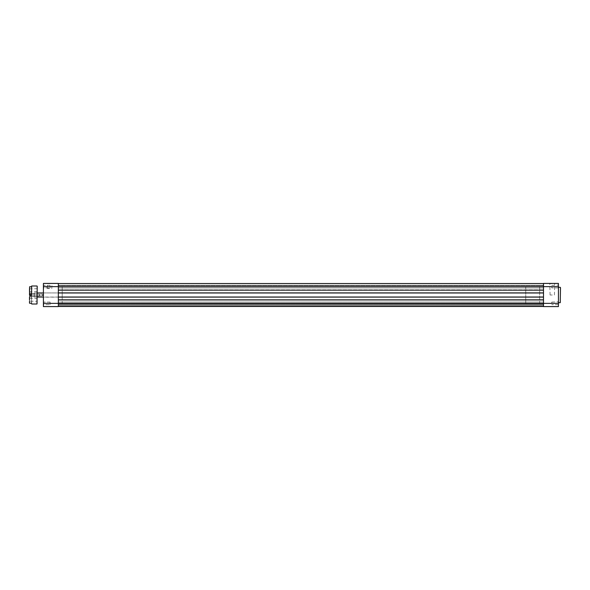 <?xml version="1.0" encoding="UTF-8"?>
<svg xmlns="http://www.w3.org/2000/svg" width="590" height="590" viewBox="0 0 590 590"><rect width="100%" height="100%" fill="white"/><g stroke="black" fill="none" stroke-linecap="round" stroke-linejoin="round"><path stroke-width="0.44" stroke-dasharray="2.95 2.21" d="M29.5 286.865L29.5 297.087M31.558 286.091L31.558 303.909M37.229 303.754L37.229 286.246M37.074 295L37.074 297.058L37.074 295M31.919 295L31.919 296.158L31.919 295M34.139 295L34.139 297.058L34.139 295M34.036 295L34.036 296.158L34.036 295M37.229 290.11L37.229 288.717L37.229 290.11M37.126 290.11L37.126 288.82L37.126 290.11M37.229 299.89L37.229 301.284L37.229 299.89M37.126 299.89L37.126 301.18L37.126 299.89M37.229 291.497L29.5 291.497L29.5 288.717L29.603 291.394L29.603 288.82L37.229 288.717M29.5 299.89L29.5 301.284L29.5 298.503L29.5 301.284L29.603 299.89L29.603 301.18L37.229 301.284M37.229 295L37.229 292.788L37.229 295M31.558 295L31.558 303.238L31.558 295M29.5 295L29.5 292.913L29.5 295M29.655 295L29.655 293.068L29.655 295M29.603 299.89L29.603 298.606L29.603 299.89M43.66 287.92L43.409 285.088L43.409 288.178L43.409 285.088L43.409 288.178L43.409 285.088L43.66 287.92L43.66 285.346L43.66 287.92L50.098 287.92L43.66 287.92M43.66 304.654L43.409 301.822L43.409 304.912L43.409 301.822L43.409 304.912L43.409 301.822L43.66 304.654L43.66 302.08L43.66 304.654L50.098 304.654L43.66 304.654M43.557 297.058L43.409 292.788L43.409 297.213L43.409 292.788L43.409 297.213L62.208 297.058L62.208 292.942L62.208 297.058L62.208 292.942L62.208 297.058L43.557 297.058L43.409 292.788L43.557 297.058M49.59 283.414L47.141 283.414L49.59 283.414M49.59 283.672L47.399 283.672L49.59 283.672M49.59 288.562L47.399 288.562L49.59 288.562M50.098 302.08L43.66 302.08L50.098 302.08L50.098 304.654L50.098 302.08M50.098 285.346L43.66 285.346L50.098 285.346L50.098 287.92L50.098 285.346M43.557 292.942L62.208 292.942L43.557 292.942M62.208 286.762L62.208 303.238L62.208 286.762L58.344 286.762L58.344 303.238L58.344 286.762L58.344 303.238L58.344 286.762L543.501 286.762L543.501 303.238L543.501 286.762L543.501 295L543.501 286.762L539.644 286.762L539.644 303.238L539.644 286.762L525.734 286.762L525.734 295L525.734 286.762M62.208 303.238L543.501 303.238L543.501 295L543.501 303.238L539.644 303.238L539.644 295L539.644 303.238L525.734 303.238L525.734 295L525.734 303.238M43.409 283.414L43.409 306.586L58.344 306.586L58.344 283.414L43.409 283.414M30.791 294.137L30.791 295.863L30.791 294.137L29.758 294.137L29.758 295.863L29.758 294.137M39.545 295.192L39.545 294.226L39.545 295.192M39.287 294.742L39.287 296.033L39.287 294.742M31.742 294.543L31.742 296.8L31.742 294.543M29.758 294.565L29.758 296.726L29.758 294.565M29.832 295.457L29.832 293.201L29.832 295.457M30.791 294.779L29.758 294.779M30.791 295.634L29.758 295.634M30.791 295.863L29.758 295.863M30.791 295.221L29.758 295.221M30.791 294.366L29.758 294.366M43.409 303.371L58.344 303.371L58.344 299.838L58.344 303.371L58.344 302.058L58.344 303.371L58.344 302.058L58.344 303.371L543.501 303.371L543.501 302.058L543.501 306.461L58.344 306.461L58.344 303.371L58.344 306.461L543.501 306.461L543.501 283.539L543.501 286.629L543.501 285.317L543.501 286.629L543.501 285.317L543.501 286.629L558.442 286.629L558.442 304.912L558.442 301.822L558.442 303.371L558.442 301.822L558.442 303.371L543.501 303.371L543.501 304.683L543.501 296.8L58.344 296.8L543.501 297.109L543.501 292.891L58.344 293.201L543.501 293.201L543.501 289.852L543.501 293.201L58.344 293.201L543.501 293.201L58.344 293.201L58.344 289.852L543.501 289.852L58.344 289.852L543.501 289.852L543.501 286.629L543.501 290.162L58.344 289.852L58.344 293.201L543.501 292.891L58.344 292.891L58.344 297.109L543.501 297.109L543.501 292.891M58.344 283.539L58.344 285.604L543.501 285.604L58.344 285.604L58.344 283.539L58.344 285.604L543.501 285.604L58.344 285.604L58.344 283.539L58.344 290.162L543.501 290.162L58.344 290.162L58.344 283.539L543.501 283.539L543.501 285.604L543.501 283.539L58.344 283.539L543.501 283.539L543.501 285.604L543.501 283.539L58.344 283.539L543.501 283.539M58.344 299.838L543.501 299.838L58.344 300.148L543.501 299.838L543.501 296.8L58.344 296.8L543.501 296.8L58.344 296.8L58.344 300.148L543.501 300.148L58.344 300.148L543.501 300.148L58.344 300.148L58.344 292.891M58.344 290.162L543.501 290.162M58.344 297.109L543.501 297.109M558.442 303.371L558.442 306.586L543.501 306.586L543.501 299.838M58.344 306.461L58.344 305.686L58.344 306.461L543.501 306.461L543.501 303.99L58.344 303.99L543.501 303.99L543.501 305.686L543.501 303.99L58.344 303.99L543.501 303.99L543.501 305.686L58.344 305.686L543.501 305.686L58.344 305.686L58.344 303.99L58.344 305.686L543.501 305.686L543.501 306.461L543.501 305.686L58.344 305.686L543.501 305.686L58.344 305.686L58.344 303.99L58.344 305.686L543.501 305.686L543.501 306.461L58.344 306.461L58.344 305.686L58.344 306.461L543.501 306.461M43.409 286.629L58.344 286.629L58.344 285.317L58.344 286.629L58.344 285.317L58.344 286.629L543.501 286.629L543.501 283.414L558.442 283.414L558.442 286.629M558.184 286.629L558.184 287.92L558.184 286.629M558.184 303.371L558.184 302.08L558.184 303.371M552.262 283.414L549.814 283.414L552.262 283.414M552.262 283.672L550.072 283.672L552.262 283.672M552.262 295L550.072 295L552.262 295M551.746 303.371L551.746 302.08L551.746 303.371M551.746 286.629L551.746 287.92L551.746 286.629M560.5 302.419L560.5 287.581M558.442 295L558.442 287.323L558.442 295M42.377 295L42.377 295.848L42.377 295M34.286 295L34.286 292.942L34.286 295M525.734 295L525.734 297.058L525.734 295M30.791 295.007L30.791 294.226L30.791 294.609L29.758 294.226L29.758 296.726L29.758 294.226L30.791 294.233L30.791 295.007L29.758 295.007L29.758 295.767L29.758 295.007L30.791 294.993M39.545 294.993L39.545 295.774L39.545 294.993M39.287 295.007L39.287 293.968L39.287 295.007M31.742 295.015L31.742 293.201L31.742 295.015M29.832 294.985L29.832 296.8L29.832 294.985M30.791 295.774L29.758 295.774L30.791 295.767L31.233 295L30.791 294.226L31.233 295L30.791 295.774M29.603 303.238L29.603 286.762M31.661 304.012L31.661 285.988M36.971 285.988L36.971 304.012M560.242 287.323L560.242 302.677M37.074 297.058L34.139 297.058L37.074 297.058M31.919 296.158L34.139 296.261L31.919 296.158M31.816 296.932L29.655 296.932L31.816 296.932M31.919 293.842L34.139 293.739L31.919 293.842M34.139 292.942L37.229 292.788L34.139 292.942M31.816 293.068L29.5 292.913L31.816 293.068M29.5 298.503L37.229 298.503M47.399 288.562L47.141 283.414M51.773 288.562L52.031 283.414M39.545 294.226L31.816 293.968L39.545 294.226M31.816 293.274L29.758 293.274L31.816 293.274M31.742 296.8L29.758 296.726L31.742 296.8M39.287 296.033L31.816 296.033L39.287 296.033M58.344 287.942L543.501 287.942L58.344 287.942M58.344 304.683L543.501 304.683L58.344 304.683M58.344 285.317L543.501 285.317L58.344 285.317M58.344 302.058L543.501 302.058L58.344 302.058M558.184 287.92L551.746 287.92L558.184 287.92M558.184 304.654L551.746 304.654L558.184 304.654M550.072 295L549.814 283.414M551.746 285.346L558.442 285.088L551.746 285.346M551.746 302.08L558.442 301.822L551.746 302.08M554.445 295L554.703 283.414M42.377 295.848L34.139 295.848L42.377 295.848L42.886 295L42.377 295.848M43.409 292.942L37.229 292.942M37.229 297.058L43.409 297.058M42.886 295L42.377 294.152L34.139 294.152L42.377 294.152L42.886 295"/><path stroke-width="0.89" d="M29.5 295L29.603 286.762L29.5 295M31.558 295L31.661 285.988L31.558 295M37.229 286.246L36.971 304.012L37.229 286.246M29.5 288.717L29.5 291.497M29.5 297.087L29.5 299.89M29.5 301.284L29.5 303.135M558.442 303.371L543.501 303.371L543.501 283.414L558.442 283.414L558.442 306.586L543.501 306.586L543.501 303.371L58.344 303.371L58.344 306.586L43.409 306.586L43.409 303.371L58.344 303.371L58.344 286.629L43.409 286.629L43.409 303.371M43.409 286.629L43.409 283.414L58.344 283.414L58.344 286.629L558.442 286.629M58.344 306.461L543.501 306.461M58.344 299.838L543.501 299.838M58.344 297.109L543.501 297.109M58.344 292.891L543.501 292.891M58.344 290.162L543.501 290.162M58.344 283.539L543.501 283.539M560.5 287.581L560.242 302.677L560.5 287.581M31.558 286.762L29.603 286.762M36.971 285.988L31.661 285.988M36.971 304.012L31.661 304.012M31.558 303.238L29.603 303.238M560.242 287.323L558.442 287.323M560.242 302.677L558.442 302.677M37.229 292.942L43.409 292.942M37.229 297.058L43.409 297.058"/></g></svg>
